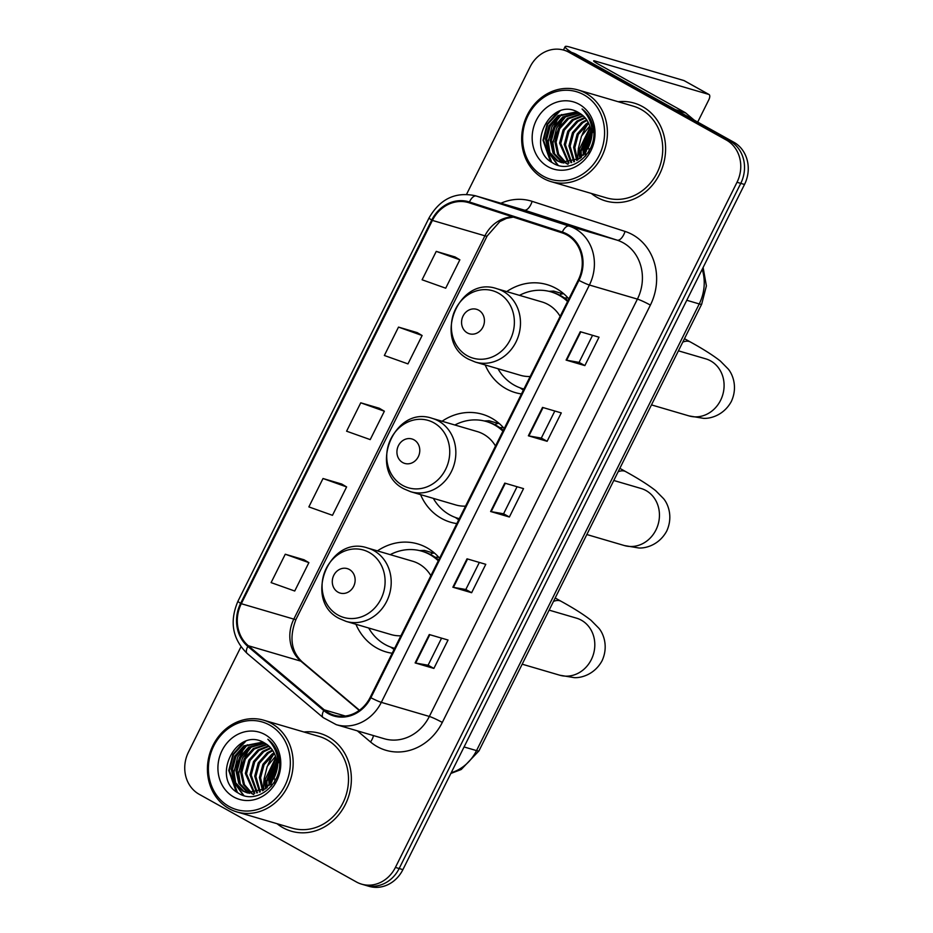 <?xml version="1.0" encoding="UTF-8"?>
<svg xmlns="http://www.w3.org/2000/svg" width="933" height="933" viewBox="0 0 933 933"><rect width="100%" height="100%" fill="white"/><g stroke="black" fill="none" stroke-linecap="round" stroke-linejoin="round"><path stroke-width="1.4" d="M439.583 558.202A56.283 49.962 -73.6 0 0 426.871 547.753A56.283 49.962 -73.6 0 0 417.704 543.904A56.283 49.962 -73.6 0 0 377.433 550.902M355.916 624.259A56.283 49.962 -73.6 0 0 376.85 648.062A56.283 49.962 -73.6 0 0 386.017 651.91A56.283 49.962 -73.6 0 0 392.187 653.252M434.381 553.001A56.283 49.962 -73.6 0 0 431.454 553.502M504.217 428.55A56.283 49.962 -73.6 0 0 491.504 418.101A56.283 49.962 -73.6 0 0 482.338 414.252A56.283 49.962 -73.6 0 0 442.079 421.25M420.55 494.607A56.283 49.962 -73.6 0 0 441.496 518.41A56.283 49.962 -73.6 0 0 450.662 522.258A56.283 49.962 -73.6 0 0 456.832 523.6M499.027 423.349A56.283 49.962 -73.6 0 0 496.088 423.85M568.862 298.898A56.283 49.962 -73.6 0 0 556.15 288.449A56.283 49.962 -73.6 0 0 546.983 284.6A56.283 49.962 -73.6 0 0 506.712 291.597M485.195 364.966A56.283 49.962 -73.6 0 0 506.129 388.758A56.283 49.962 -73.6 0 0 515.296 392.606A56.283 49.962 -73.6 0 0 521.465 393.948M563.672 293.697A56.283 49.962 -73.6 0 0 560.733 294.198M279.154 759.952A42.475 37.705 -73.6 0 0 277.917 761.911A42.475 37.705 -73.6 0 1 279.154 759.952M276.914 763.695A42.475 37.705 -73.6 0 0 272.238 776.629A42.475 37.705 -73.6 0 1 276.914 763.695L270.943 783.335M593.388 129.675A42.475 37.705 -73.6 0 0 592.163 131.635A42.475 37.705 -73.6 0 1 593.388 129.675M591.149 133.419A42.475 37.705 -73.6 0 0 586.472 146.353A42.475 37.705 -73.6 0 1 591.149 133.419L585.189 153.059M240.971 646.779L188.489 752.045A31.85 28.282 -73.6 0 0 199.161 794.275L356.418 881.977A31.85 28.282 -73.6 0 0 361.607 884.146L369.106 886.35A31.85 28.282 -73.6 0 0 402.904 869.626L744.511 184.466A31.85 28.282 -73.6 0 0 733.839 142.236L576.582 54.534A31.85 28.282 -73.6 0 0 571.393 52.365L567.637 51.257A31.85 28.282 -73.6 0 1 572.827 53.438A31.85 28.282 -73.6 0 0 567.637 51.257L563.894 50.16A31.85 28.282 -73.6 0 0 530.096 66.884L466.558 194.321M361.607 884.146A31.85 28.282 -73.6 0 0 395.405 867.433L737.012 182.273A31.85 28.282 -73.6 0 0 726.34 140.032L730.084 141.128L572.827 53.438L730.084 141.128A31.85 28.282 -73.6 0 1 740.767 183.369A31.85 28.282 -73.6 0 0 730.084 141.128L733.839 142.236M395.405 867.433L399.161 868.53L740.767 183.369L399.161 868.53A31.85 28.282 -73.6 0 1 365.363 885.254A31.85 28.282 -73.6 0 0 399.161 868.53L402.904 869.626M642.522 106.595A50.965 45.25 -73.6 0 0 634.218 103.108A50.965 45.25 -73.6 0 0 618.206 101.732A50.965 45.25 -73.6 0 1 634.218 103.108A50.965 45.25 -73.6 0 1 642.522 106.595A50.965 45.25 -73.6 0 1 661.649 169.549A50.965 45.25 -73.6 0 1 605.517 200.922A50.965 45.25 -73.6 0 0 661.649 169.549A50.965 45.25 -73.6 0 0 642.522 106.595M591.312 193.434A50.965 45.25 -73.6 0 0 597.225 197.446A50.965 45.25 -73.6 0 0 605.517 200.922A50.965 45.25 -73.6 0 1 597.225 197.446A50.965 45.25 -73.6 0 1 591.312 193.434M588.291 123.611A50.965 45.25 -73.6 0 0 582.087 134.97A50.965 45.25 -73.6 0 1 588.291 123.611M578.332 149.373A50.965 45.25 -73.6 0 0 577.994 159.788A50.965 45.25 -73.6 0 1 578.332 149.373M328.276 736.86A50.965 45.25 -73.6 0 0 319.972 733.385A50.965 45.25 -73.6 0 0 303.971 732.008A50.965 45.25 -73.6 0 1 319.972 733.385A50.965 45.25 -73.6 0 1 328.276 736.86A50.965 45.25 -73.6 0 1 347.414 799.826A50.965 45.25 -73.6 0 1 291.283 831.198A50.965 45.25 -73.6 0 0 347.414 799.826A50.965 45.25 -73.6 0 0 328.276 736.86M277.066 823.711A50.965 45.25 -73.6 0 0 282.979 827.711A50.965 45.25 -73.6 0 0 291.283 831.198A50.965 45.25 -73.6 0 1 282.979 827.711A50.965 45.25 -73.6 0 1 277.066 823.711M273.322 754.937A50.965 45.25 -73.6 0 0 267.841 765.247A50.965 45.25 -73.6 0 1 274.045 753.887M264.086 779.638A50.965 45.25 -73.6 0 0 263.759 790.053A50.965 45.25 -73.6 0 1 264.086 779.638M566.891 234.953A33.985 30.171 106.4 0 1 578.273 280.005L370.203 697.348A33.985 30.171 106.4 0 1 334.154 715.191A33.985 30.171 106.4 0 1 324.241 709.838L248.306 645.741A33.985 30.171 106.4 0 1 241.297 603.709L432.399 220.41A33.985 30.171 106.4 0 1 468.448 202.578A33.985 30.171 106.4 0 1 469.159 202.799L562.063 232.853A33.985 30.171 106.4 0 1 566.891 234.953M567.264 234.195A34.824 30.917 -73.6 0 0 562.319 232.037L469.416 201.983A34.824 30.917 -73.6 0 0 431.734 220.048L240.632 603.348A34.824 30.917 -73.6 0 0 247.828 646.417L323.763 710.526A34.824 30.917 -73.6 0 0 370.868 697.721L578.938 280.378A34.824 30.917 -73.6 0 0 567.264 234.195M441.577 638.137L428.084 665.217L415.675 663.06A8.49 0.77 -153.5 0 1 415.127 662.92L433.88 668.425L448.038 640.038L429.273 634.533L415.127 662.92M428.084 665.194L433.88 668.425M479.329 562.436L465.824 589.504L453.426 587.347A8.49 0.77 -153.5 0 1 452.867 587.219L471.631 592.723L485.778 564.325L467.025 558.82L452.867 587.219M465.835 589.493L471.631 592.723M592.56 335.309L579.066 362.377L566.658 360.22A8.49 0.77 -153.5 0 1 566.109 360.091L584.863 365.596L599.021 337.198L580.268 331.705L566.109 360.091M579.078 362.366L584.863 365.596M554.82 411.021L541.315 438.09L528.918 435.933A8.49 0.77 -153.5 0 1 528.37 435.793L547.123 441.297L561.281 412.911L542.516 407.406L528.37 435.793M541.327 438.067L547.123 441.297M509.371 517.01L503.587 513.78L491.166 511.646A8.49 0.77 -153.5 0 1 490.618 511.506L509.371 517.01L523.53 488.624L504.776 483.119L490.618 511.506M726.34 140.032L569.083 52.341A31.85 28.282 -73.6 0 0 563.894 50.16M303.995 559.765L285.265 554.225L271.106 582.612L294.723 591.021L308.881 562.634L303.831 559.672M417.238 332.638L398.508 327.098L384.349 355.485L407.966 363.893L422.124 335.507L417.074 332.545M454.989 256.937L436.247 251.385L422.101 279.783L445.706 288.192L459.864 259.794L454.826 256.832M341.746 484.064L323.016 478.512L308.858 506.899L332.475 515.319L346.621 486.921L341.583 483.959M360.756 402.811L346.598 431.198L370.214 439.606L384.373 411.22L379.323 408.257L360.756 402.811L384.373 411.22M503.575 513.803L517.069 486.723M398.508 327.098L422.124 335.507M436.247 251.385L459.864 259.794M323.016 478.512L346.621 486.921M285.265 554.225L308.881 562.634M571.521 52.4A42.475 3.86 -153.5 0 1 565.13 46.65A42.475 3.86 -153.5 0 1 570.04 47.14L683.982 80.565A5.306 2.391 -60.9 0 1 684.204 80.658A5.306 2.391 -60.9 0 1 684.402 80.809M697.697 122.083L708.8 99.831A5.306 2.391 119.1 0 0 709.033 94.513A5.306 2.391 119.1 0 0 708.812 94.42L594.869 60.983A10.613 0.968 26.5 0 0 593.645 60.867A10.613 0.968 26.5 0 0 598.45 64.225L684.997 112.485A5.306 4.712 106.4 0 1 685.685 112.963L694.117 120.077M543.309 176.209A45.659 40.539 -73.6 0 0 599.196 155.356A45.659 40.539 -73.6 0 0 583.895 94.816A45.659 40.539 -73.6 0 0 528.008 115.669A45.659 40.539 -73.6 0 0 543.309 176.209M543.309 178.366A47.781 42.428 -73.6 0 0 551.088 181.632A47.781 42.428 -73.6 0 0 603.709 152.219A47.781 42.428 -73.6 0 0 585.772 93.195A47.781 42.428 -73.6 0 0 577.994 89.93A47.781 42.428 -73.6 0 0 525.372 119.342A47.781 42.428 -73.6 0 0 543.309 178.366M551.088 181.632L606.415 197.866A47.781 42.428 -73.6 0 0 659.036 168.453A47.781 42.428 -73.6 0 0 641.099 109.429A47.781 42.428 -73.6 0 0 633.32 106.164L577.994 89.93M587.93 148.452L590.951 138.679M588.886 153.094L589.108 148.79M583.393 155.263L583.02 150.038L590.881 130.69M584.361 154.132L584.198 150.376L591.056 132.159M579.906 158.47L578.332 148.662L581.492 136.09L589.761 126.06M580.734 157.805L579.51 149L590.088 127.075M576.757 160.499L573.643 147.286L577.165 134.025L586.227 123.856L588.291 122.573M577.515 160.068L574.821 147.624L578.332 134.364L588.688 123.366M573.807 161.841L568.955 145.91L572.477 132.649L581.539 122.48L586.624 119.774M574.53 161.561L570.133 146.248L573.643 132.987L582.705 122.818L587.055 120.427M571.019 162.68L564.267 144.533L567.789 131.273L576.851 121.103L584.804 117.476M571.707 162.505L565.445 144.872L568.955 131.611L578.017 121.442L585.271 118.013M568.349 163.1L559.578 143.157L563.1 129.897L572.151 119.727L582.868 115.564M569.013 163.03L560.756 143.495L564.267 130.235L573.329 120.065L583.358 116.007M565.795 163.17L557.654 154.353L554.89 141.781L558.412 128.521L567.462 118.351L580.827 113.978M566.424 163.182L558.669 154.377L556.068 142.119L559.578 128.859L568.64 118.689L581.341 114.351M563.322 162.937L561.444 161.992L553.071 153.175L550.202 140.405L553.712 127.145L562.774 116.975L578.74 112.706M563.929 163.018L554.237 153.513L551.368 140.743L554.89 127.483L563.952 117.313L579.241 112.998M588.07 148.16A26.544 23.57 -73.6 0 0 579.171 112.963C550.971 94.688 524.439 148.417 552.604 162.832C571.066 175.462 597.948 152.825 593.411 128.626C592.023 120.275 588.256 113.721 582.075 108.974C592.956 120.544 594.951 133.606 588.07 148.16L579.79 158.552L560.931 162.389L556.756 160.616L548.382 151.799L545.513 139.029L549.024 125.768L558.086 115.599L577.049 111.82M561.526 162.552L557.922 160.966L549.549 152.137L546.68 139.367L550.202 126.107L559.264 115.937L577.399 111.995M568.01 164.313L566.331 163.485M579.171 104.286A35.046 31.116 -73.6 0 0 536.288 120.275A35.046 31.116 -73.6 0 0 548.033 166.739A35.046 31.116 -73.6 0 0 590.916 150.738A35.046 31.116 -73.6 0 0 579.171 104.286M551.695 162.237L543.577 140.37L547.776 124.217L559.952 111.004M558.156 165.293L551.193 155.998M549.957 152.884L548.266 141.746L551.916 126.655L561.643 114.491M554.645 154.26L552.954 143.122L556.604 128.031L566.331 115.867M581.481 157.164L581.096 151.379L590.332 127.996M585.854 155.613L585.784 154.167M585.796 152.196L591.195 134.48M592.175 132.976L593.645 130.993M550.353 161.257L542.994 140.195L547.111 124.194L557.876 111.82M557.549 165.106L550.027 154.505M548.627 150.143L547.683 141.571L558.855 116.228M553.316 151.519L552.371 142.947L563.544 117.605M580.991 157.595L580.501 151.204L590.169 127.366M585.329 156.243L585.236 154.843M592.163 131.985L593.586 130.188A42.475 37.705 -73.6 0 0 592.175 132.556M467.34 332.906A12.747 11.313 -73.6 0 0 482.932 327.086A12.747 11.313 -73.6 0 0 478.664 310.188A12.747 11.313 -73.6 0 0 463.06 316.007A12.747 11.313 -73.6 0 0 467.34 332.906M560.15 316.369A38.23 33.938 -73.6 0 0 548.126 304.531A38.23 33.938 -73.6 0 0 541.898 301.919L496.951 288.74A38.23 33.938 -73.6 0 1 503.179 291.353A38.23 33.938 -73.6 0 1 517.523 338.562A38.23 33.938 -73.6 0 1 475.433 362.097L520.381 375.288A38.23 33.938 -73.6 0 0 530.177 376.489M497.977 368.71A50.44 44.784 -73.6 0 0 514.351 385.212A50.44 44.784 -73.6 0 0 522.573 388.653A50.44 44.784 -73.6 0 0 523.926 389.026M567.567 301.499A50.44 44.784 -73.6 0 0 559.182 295.306A50.44 44.784 -73.6 0 0 550.971 291.854A50.44 44.784 -73.6 0 0 519.494 295.353M567.964 300.706A50.44 44.784 -73.6 0 0 561.06 295.854A50.44 44.784 -73.6 0 0 552.837 292.402L550.971 291.854M568.069 298A50.44 44.784 -73.6 0 0 564.453 297.977M548.907 291.318L553.677 291.096L561.176 293.3L560.15 295.364M402.694 462.558A12.747 11.313 -73.6 0 0 418.287 456.738A12.747 11.313 -73.6 0 0 414.019 439.84A12.747 11.313 -73.6 0 0 398.426 445.659A12.747 11.313 -73.6 0 0 402.694 462.558M495.516 446.021A38.23 33.938 -73.6 0 0 483.481 434.183A38.23 33.938 -73.6 0 0 477.264 431.571L432.317 418.392A38.23 33.938 -73.6 0 1 438.533 421.005A38.23 33.938 -73.6 0 1 452.89 468.214A38.23 33.938 -73.6 0 1 410.788 491.749L455.736 504.94A38.23 33.938 -73.6 0 0 465.532 506.129M433.332 498.362A50.44 44.784 -73.6 0 0 449.718 514.853A50.44 44.784 -73.6 0 0 457.928 518.305A50.44 44.784 -73.6 0 0 459.281 518.678L457.928 518.305M502.922 431.151A50.44 44.784 -73.6 0 0 494.537 424.958A50.44 44.784 -73.6 0 0 486.326 421.506A50.44 44.784 -73.6 0 0 454.861 425.005M503.319 430.358A50.44 44.784 -73.6 0 0 496.414 425.506A50.44 44.784 -73.6 0 0 488.204 422.054L486.326 421.506M503.435 427.652A50.44 44.784 -73.6 0 0 499.808 427.629M484.262 420.958L489.032 420.748L496.543 422.952L495.505 425.016M338.049 592.198A12.747 11.313 -73.6 0 0 353.642 586.39A12.747 11.313 -73.6 0 0 349.374 569.492A12.747 11.313 -73.6 0 0 333.781 575.311A12.747 11.313 -73.6 0 0 338.049 592.198M430.871 575.661A38.23 33.938 -73.6 0 0 418.847 563.835A38.23 33.938 -73.6 0 0 412.619 561.223L367.672 548.033A38.23 33.938 -73.6 0 1 373.9 550.645A38.23 33.938 -73.6 0 1 388.245 597.866A38.23 33.938 -73.6 0 1 346.155 621.401L391.102 634.592A38.23 33.938 -73.6 0 0 400.898 635.781M368.687 628.014A50.44 44.784 -73.6 0 0 385.072 644.505A50.44 44.784 -73.6 0 0 393.283 647.957A50.44 44.784 -73.6 0 0 394.647 648.33M438.288 560.803A50.44 44.784 -73.6 0 0 429.903 554.599A50.44 44.784 -73.6 0 0 421.681 551.158A50.44 44.784 -73.6 0 0 390.216 554.657M438.673 559.998A50.44 44.784 -73.6 0 0 431.769 555.158A50.44 44.784 -73.6 0 0 423.559 551.706L421.681 551.158M438.79 557.304A50.44 44.784 -73.6 0 0 435.163 557.269M419.628 550.61L424.398 550.4L431.897 552.604L430.871 554.668M229.075 806.474A45.659 40.539 -73.6 0 0 284.95 785.633A45.659 40.539 -73.6 0 0 269.649 725.093A45.659 40.539 -73.6 0 0 213.774 745.933A45.659 40.539 -73.6 0 0 229.075 806.474M229.063 808.643A47.781 42.428 -73.6 0 0 236.842 811.908A47.781 42.428 -73.6 0 0 289.463 782.495A47.781 42.428 -73.6 0 0 271.526 723.472A47.781 42.428 -73.6 0 0 263.747 720.206A47.781 42.428 -73.6 0 0 211.126 749.619A47.781 42.428 -73.6 0 0 229.063 808.643M236.842 811.908L292.181 828.142A47.781 42.428 -73.6 0 0 344.802 798.73A47.781 42.428 -73.6 0 0 326.865 739.706A47.781 42.428 -73.6 0 0 319.074 736.44L263.747 720.206M273.684 778.717L276.704 768.955M274.652 783.37L274.862 779.067M269.159 785.528L268.786 780.303L276.635 760.955M270.127 784.396L269.952 780.653L276.821 762.424M265.66 788.735L264.097 778.927L267.246 766.355L275.527 756.325M266.5 788.082L265.264 779.277L275.841 757.351M262.511 790.776L259.409 777.551L262.919 764.29L271.981 754.121L274.057 752.849M263.281 790.344L260.575 777.9L264.097 764.64L274.442 753.642M259.572 792.117L254.721 776.174L258.231 762.914L267.293 752.744L272.378 750.05M260.295 791.837L255.887 776.524L259.409 763.264L268.471 753.094L272.809 750.692M256.785 792.945L250.021 774.798L253.543 761.538L262.605 751.368L270.558 747.741M257.461 792.782L251.199 775.148L254.721 761.888L263.771 751.718L271.025 748.278M254.114 793.377L245.332 773.422L248.854 760.162L257.916 749.992L268.622 745.829M254.767 793.295L246.51 773.772L250.021 760.512L259.082 750.342L269.112 746.272M251.548 793.447L243.408 784.618L240.644 772.046L244.166 758.786L253.228 748.616L266.581 744.254M252.178 793.458L244.423 784.641L241.822 772.396L245.332 759.135L254.394 748.966L267.106 744.616M249.076 793.202L247.198 792.269L238.825 783.44L235.956 770.67L239.478 757.409L248.54 747.24L264.506 742.983M249.682 793.295L240.003 783.79L237.134 771.02L240.644 757.759L249.706 747.59L264.995 743.263M273.824 778.425A26.544 23.57 -73.6 0 0 264.925 743.228C236.737 724.953 210.193 778.682 238.358 793.097C256.82 805.739 283.714 783.09 279.165 758.902C277.789 750.54 274.01 743.998 267.841 739.251C278.722 750.808 280.716 763.87 273.824 778.425L265.543 788.828L246.697 792.665L242.51 790.892L234.136 782.064L231.267 769.293L234.789 756.033L243.851 745.864L262.803 742.097M247.28 792.828L243.688 791.231L235.303 782.414L232.445 769.643L235.956 756.383L245.017 746.213L263.153 742.26M253.764 794.578L252.097 793.761M264.925 734.551A35.046 31.116 -73.6 0 0 222.042 750.552A35.046 31.116 -73.6 0 0 233.786 797.015A35.046 31.116 -73.6 0 0 276.669 781.014A35.046 31.116 -73.6 0 0 264.925 734.551M237.448 792.514L229.343 770.646L233.53 754.482L245.706 741.28M243.91 795.557L236.947 786.274M235.711 783.149L234.031 772.023L237.682 756.931L247.397 744.767M240.399 784.525L238.72 773.399L242.37 758.307L252.085 746.143M267.235 787.44L266.85 781.644L276.098 758.272M271.608 785.889L271.55 784.431M271.55 782.472L276.949 764.745M277.929 763.241L279.41 761.27M236.119 791.534L228.748 770.471L232.865 754.459L243.63 742.097M243.315 795.371L235.792 784.77M234.381 780.42L233.437 771.848L244.621 746.493M239.07 781.796L238.125 773.224L249.309 747.869M266.756 787.86L266.267 781.481L275.923 757.643M271.083 786.507L270.99 785.12M277.929 762.261L279.34 760.453M451.21 772.734A42.475 37.705 -73.6 0 0 476.53 750.61L699.237 303.936A42.475 37.705 -73.6 0 0 702.199 269.345M686.781 300.274L699.237 303.936A21.237 1.936 26.5 0 0 701.686 304.181L478.979 750.855L461.217 769.503L450.849 773.457M576.582 54.534L569.083 52.341M744.511 184.466L737.012 182.273M478.979 750.855A21.237 1.936 26.5 0 1 476.53 750.61L464.074 746.96M500.904 203.242A53.088 47.14 106.4 0 1 532.137 201.353L625.052 231.419A53.088 47.14 106.4 0 1 650.383 305.103L442.3 722.445A10.613 0.968 26.5 0 0 429.343 716.451L637.414 299.108A42.475 37.705 -73.6 0 0 623.186 242.79A42.475 37.705 -73.6 0 0 617.145 240.166L524.241 210.1A42.475 37.705 -73.6 0 0 523.355 209.832L475.34 195.743A42.475 37.705 106.4 0 1 476.227 196.012A10.613 4.887 107.9 0 0 469.416 201.983M442.3 722.445A53.088 47.14 106.4 0 1 377.329 746.68A53.088 47.14 106.4 0 1 370.506 741.957L357.339 730.842M384.279 738.749A42.475 37.705 -73.6 0 0 429.343 716.451L381.317 702.362A42.475 37.705 106.4 0 1 336.253 724.661L384.279 738.749M532.137 201.353A10.613 4.887 -72.1 0 1 524.241 210.1L476.227 196.012L569.13 226.078A42.475 37.705 106.4 0 1 575.171 228.702A42.475 37.705 106.4 0 1 589.399 285.02A10.613 0.968 -153.5 0 1 578.938 280.378M562.319 232.037A10.613 4.887 107.9 0 1 569.13 226.078L617.145 240.166A10.613 4.887 -72.1 0 0 625.052 231.419M475.34 195.743C455.456 191.545 440.026 198.939 429.052 217.914A10.613 0.968 26.5 0 0 431.734 220.048M240.632 603.348A10.613 0.968 -153.5 0 1 237.95 601.214C229.331 621.553 232.41 638.977 247.175 653.473L323.11 717.57L336.253 724.661M247.828 646.417A10.613 4.548 130.2 0 0 247.175 653.473M323.763 710.526A10.613 4.548 130.2 0 0 323.11 717.57M370.868 697.721A10.613 0.968 26.5 0 0 381.317 702.362L589.399 285.02L637.414 299.108A10.613 0.968 26.5 0 1 650.383 305.103M373.422 735.566A10.613 4.548 -49.8 0 1 370.506 741.957M241.297 603.709L293.813 619.115A33.985 30.171 -73.6 0 0 300.823 661.147L359.217 710.433M248.306 645.741L300.823 661.147A19.115 8.187 -49.8 0 1 302.199 661.87L359.485 710.235M324.241 709.838L345.373 716.043M512.765 216.899A33.985 30.171 -73.6 0 0 484.915 235.816L293.813 619.115A19.115 1.738 26.5 0 0 296.018 619.337C289.078 637.367 291.143 651.549 302.199 661.87M432.399 220.41L484.915 235.816A19.115 1.738 26.5 0 0 487.119 236.037L296.018 619.337M491.166 511.646L505.313 483.271M528.918 435.933L543.053 407.569M566.658 360.22L580.804 331.856M453.426 587.347L467.561 558.984M415.675 663.06L429.821 634.685M594.473 61.765L594.869 60.983M675.504 109.697L684.997 112.485M708.812 94.42L683.982 80.565M685.685 112.963L676.542 110.281M591.184 134.387A42.475 37.705 -73.6 0 0 586.181 151.601M586.029 153.852A42.475 37.705 -73.6 0 0 585.982 155.449M593.318 128.078A43.536 38.65 -73.6 0 0 592.875 128.731M590.123 133.337A43.536 38.65 -73.6 0 0 584.606 153.828M706.526 359.088L705.78 358.855A29.728 26.392 106.4 0 1 710.631 360.884A29.728 26.392 106.4 0 1 720.591 400.304A29.728 26.392 106.4 0 1 689.044 415.92L651.479 404.899M682.781 342.108A29.728 13.412 -60.9 0 1 690.373 341.979L684.484 338.691M467.27 355.741A35.116 31.174 -73.6 0 0 510.246 339.705A35.116 31.174 -73.6 0 0 498.479 293.149A35.116 31.174 -73.6 0 0 455.502 309.185A35.116 31.174 -73.6 0 0 467.27 355.741M521.839 388.431A50.918 45.204 -73.6 0 0 523.798 389.294M641.881 488.74L641.146 488.507A29.728 26.392 106.4 0 1 645.986 490.536A29.728 26.392 106.4 0 1 655.946 529.956A29.728 26.392 106.4 0 1 624.399 545.56L586.834 534.539M618.136 471.76A29.728 13.412 -60.9 0 1 625.728 471.631L619.839 468.343M402.636 485.393A35.116 31.174 -73.6 0 0 445.612 469.357A35.116 31.174 -73.6 0 0 433.845 422.801A35.116 31.174 -73.6 0 0 390.869 438.837A35.116 31.174 -73.6 0 0 402.636 485.393M457.193 518.083A50.918 45.204 -73.6 0 0 459.153 518.946M577.235 618.392L576.501 618.159A29.728 26.392 106.4 0 1 581.341 620.188A29.728 26.392 106.4 0 1 591.312 659.608A29.728 26.392 106.4 0 1 559.765 675.212L522.188 664.191M553.491 601.412A29.728 13.412 -60.9 0 1 561.083 601.284L555.193 597.995M337.991 615.045A35.116 31.174 -73.6 0 0 380.967 599.009A35.116 31.174 -73.6 0 0 369.2 552.453A35.116 31.174 -73.6 0 0 326.223 568.477A35.116 31.174 -73.6 0 0 337.991 615.045M392.56 647.735A50.918 45.204 -73.6 0 0 394.507 648.587M279.352 760.5A42.475 37.705 -73.6 0 0 277.929 762.832M276.949 764.663A42.475 37.705 -73.6 0 0 271.946 781.877M271.783 784.117A42.475 37.705 -73.6 0 0 271.748 785.726M279.084 758.354A43.536 38.65 -73.6 0 0 278.629 759.007M275.888 763.614A43.536 38.65 -73.6 0 0 270.36 784.105M703.12 267.479L706.386 285.906L701.686 304.181M429.052 217.914L237.95 601.214M513.325 217.086L506.456 218.38L499.843 221.564L487.119 236.037M563.439 50.032L565.13 46.65M684.204 80.658L709.033 94.513M562.109 162.739L560.931 162.389M689.044 415.92L703.424 418.322C709.546 418.835 723.565 415.803 731.379 401.388C738.19 386.472 732.172 373.457 728.078 368.873L720.311 361.013C713.255 355.45 703.284 349.105 690.373 341.979M475.433 362.097L468.751 359.298C431.886 341.42 458.348 274.978 496.951 288.74M523.914 389.049L522.573 388.653M678.431 350.831L705.78 358.855M519.949 387.778L523.366 390.146M624.399 545.56L638.778 547.974C644.913 548.476 658.92 545.455 666.733 531.04C673.544 516.124 667.538 503.109 663.445 498.514L655.666 490.665C648.622 485.102 638.639 478.757 625.728 471.631M410.788 491.749L404.117 488.95C367.24 471.072 393.703 404.63 432.317 418.392M613.786 480.483L641.146 488.507M455.304 517.43L458.721 519.798M559.765 675.212L574.145 677.626C580.268 678.128 594.286 675.107 602.1 660.692C608.911 645.776 602.893 632.761 598.799 628.166L591.032 620.305C583.976 614.742 573.993 608.398 561.083 601.284M346.155 621.401L339.472 618.602C302.595 600.712 329.057 534.282 367.672 548.033M394.636 648.353L393.283 647.957M549.14 610.135L576.501 618.159M390.659 647.082L394.088 649.45M247.863 793.003L246.697 792.665"/></g></svg>
